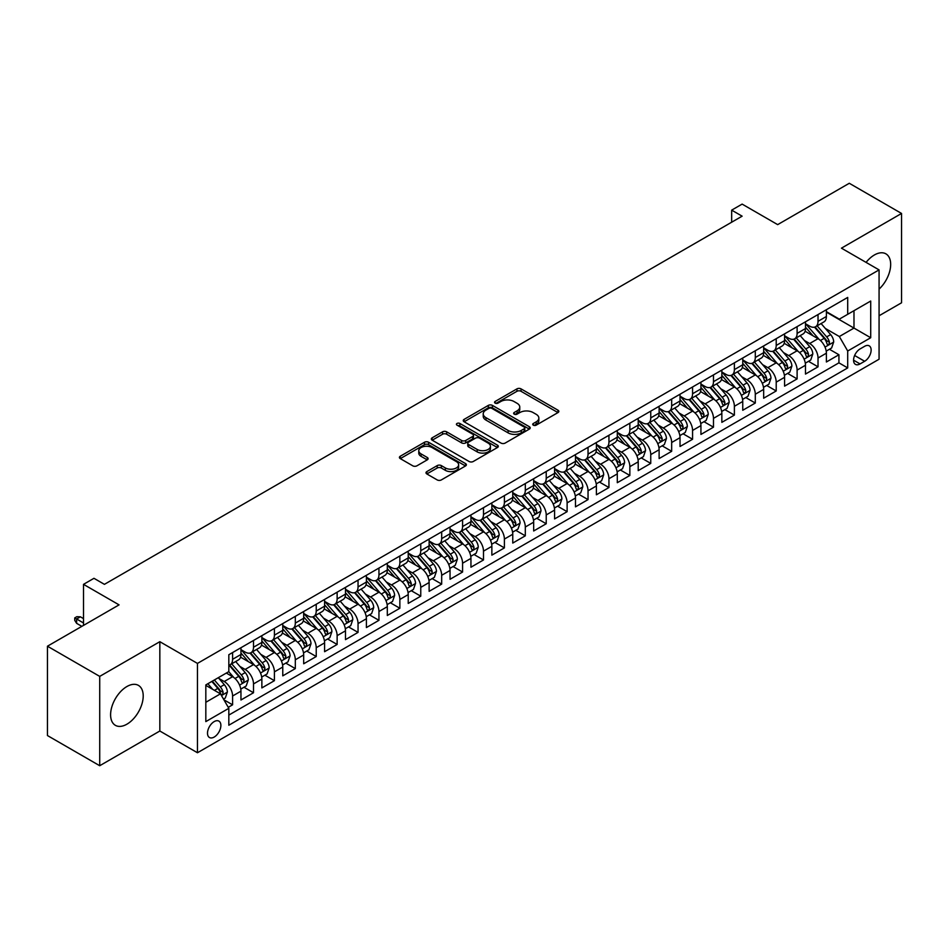 <?xml version="1.0" encoding="UTF-8"?>
<svg xmlns="http://www.w3.org/2000/svg" width="949" height="949" viewBox="0 0 949 949"><rect width="100%" height="100%" fill="white"/><g stroke="black" fill="none" stroke-linecap="round" stroke-linejoin="round"><path stroke-width="1.42" d="M533.314 425.164A2.028 1.174 0 0 0 536.185 425.164L557.988 412.578A2.906 1.673 0 0 0 558.842 411.392A2.906 1.673 0 0 0 557.988 410.205L521.048 388.876A2.906 1.673 0 0 0 516.944 388.876L495.141 401.463A2.028 1.174 0 0 0 494.548 402.293A2.028 1.174 0 0 0 495.141 403.123A2.028 1.174 0 0 0 498.011 403.123L500.835 401.498A9.288 5.362 0 0 1 513.967 401.498L517.051 403.278A9.288 5.362 0 0 1 519.767 407.062A9.288 5.362 0 0 1 517.051 410.858L514.228 412.483A2.028 1.174 0 0 0 513.634 413.313A2.028 1.174 0 0 0 514.228 414.144A2.028 1.174 0 0 0 517.098 414.144L519.922 412.518A9.288 5.362 0 0 1 533.053 412.518L536.138 414.286A9.288 5.362 0 0 1 538.854 418.082A9.288 5.362 0 0 1 536.138 421.878L533.314 423.503A2.028 1.174 0 0 0 532.721 424.333A2.028 1.174 0 0 0 533.314 425.164L533.314 423.503M126.905 724.194A23.061 13.322 120 0 0 141.97 703.873A23.061 13.322 120 0 0 138.435 685.392A23.061 13.322 120 0 0 126.905 686.53A23.061 13.322 120 0 0 111.84 706.851A23.061 13.322 120 0 0 115.375 725.333A23.061 13.322 120 0 0 126.905 724.194M879.071 289.125A23.061 13.322 120 0 0 885.903 253.846A23.061 13.322 120 0 0 874.373 254.984A23.061 13.322 120 0 0 866.081 262.387M214.189 737.053A9.466 5.469 120 0 0 220.37 728.713A9.466 5.469 120 0 0 218.922 721.133A9.466 5.469 120 0 0 214.189 721.596A9.466 5.469 120 0 0 208.009 729.935A9.466 5.469 120 0 0 209.456 737.515A9.466 5.469 120 0 0 214.189 737.053M426.848 471.582A2.906 1.673 0 0 0 425.994 472.768A2.906 1.673 0 0 0 426.848 473.954L437.216 479.933A2.906 1.673 0 0 0 441.321 479.933L465.532 465.947A2.906 1.673 0 0 0 466.386 464.773A2.906 1.673 0 0 0 465.532 463.587L428.592 442.258A2.906 1.673 0 0 0 424.488 442.258L400.276 456.232A2.906 1.673 0 0 0 399.422 457.418A2.906 1.673 0 0 0 400.276 458.604L412.791 465.829A2.906 1.673 0 0 0 416.896 465.829L427.264 459.85A2.906 1.673 0 0 0 428.106 458.664A2.906 1.673 0 0 0 427.264 457.477L421.048 453.895A7.758 4.484 0 0 1 418.782 450.728A7.758 4.484 0 0 1 423.574 446.588A7.758 4.484 0 0 1 432.032 447.56L456.35 461.594A7.758 4.484 0 0 1 458.628 464.773A7.758 4.484 0 0 1 453.836 468.913A7.758 4.484 0 0 1 445.366 467.94L441.321 465.591A2.906 1.673 0 0 0 437.216 465.591L426.848 471.582L426.848 473.954L437.216 468.011L437.216 465.591M879.071 315.768L901.55 302.79L901.55 213.454L849.284 183.276L777.67 224.628L742.13 204.106L731.667 210.144L742.13 216.17L104.426 584.347L93.975 578.309L83.512 584.347L83.512 625.391M99.716 676.388L99.716 765.724L159.835 731.015L159.835 641.69L99.716 676.388L47.45 646.21L119.064 604.869L83.512 584.347M159.835 641.69L197.463 663.41L879.071 269.896L879.071 359.22L197.463 752.747L197.463 663.41M901.55 213.454L841.443 248.163L879.071 269.896M501.036 443.088A2.906 1.673 0 0 0 505.141 443.088L529.364 429.102A2.906 1.673 0 0 0 530.206 427.916A2.906 1.673 0 0 0 529.364 426.73L492.424 405.401A2.906 1.673 0 0 0 488.32 405.401L464.097 419.387A2.906 1.673 0 0 0 463.242 420.573A2.906 1.673 0 0 0 464.097 421.759L501.036 443.088M457.833 425.603A2.028 1.174 0 0 1 459.885 425.887L459.885 423.479L497.442 445.152A2.906 1.673 0 0 1 498.296 446.338A2.906 1.673 0 0 1 497.442 447.525L473.231 461.511A2.906 1.673 0 0 1 469.126 461.511L432.186 440.182L432.186 437.809A2.906 1.673 0 0 0 431.332 438.996A2.906 1.673 0 0 0 432.186 440.182M432.186 437.809L442.554 431.831A2.906 1.673 0 0 1 446.659 431.831L461.629 440.478A2.906 1.673 0 0 0 465.734 440.478L472.614 436.504A2.906 1.673 0 0 0 473.468 435.318A2.906 1.673 0 0 0 472.614 434.144L457.015 425.128A2.028 1.174 0 0 1 456.422 424.31A2.028 1.174 0 0 1 457.679 423.218A2.028 1.174 0 0 1 459.885 423.479M99.716 765.724L47.45 735.546L47.45 646.21M228.258 707.325L232.588 704.822L223.917 699.804M218.982 678.488L224.225 681.524A11.827 6.833 60 0 1 232.588 696.008L240.951 691.18L240.951 699.994L253.502 692.746L243.988 687.254M239.883 666.423L245.139 669.448A11.827 6.833 60 0 1 253.502 683.932L261.865 679.104L261.865 687.918L274.403 680.682L264.89 675.19M260.797 654.347L266.04 657.384A11.827 6.833 60 0 1 274.403 671.868L282.766 667.04L282.766 675.854L295.317 668.606L285.803 663.114M281.699 642.283L286.954 645.308A11.827 6.833 60 0 1 295.317 659.792L303.68 654.964L303.68 663.778L316.231 656.53L306.717 651.038M302.612 630.207L307.867 633.232A11.827 6.833 60 0 1 316.231 647.728L324.594 642.888L324.594 651.702L337.132 644.466L327.619 638.974M323.526 618.131L328.769 621.168A11.827 6.833 60 0 1 337.132 635.652L345.495 630.824L345.495 639.638L358.046 632.39L348.532 626.898M344.428 606.067L349.683 609.092A11.827 6.833 60 0 1 358.046 623.576L366.409 618.748L366.409 627.562L378.948 620.326L369.434 614.833M365.341 593.991L370.584 597.028A11.827 6.833 60 0 1 378.948 611.512L387.311 606.684L387.311 615.498L399.861 608.25L390.347 602.757M386.243 581.927L391.498 584.952A11.827 6.833 60 0 1 399.861 599.436L408.224 594.608L408.224 603.422L420.763 596.174L411.249 590.681M407.157 569.851L412.4 572.876A11.827 6.833 60 0 1 420.763 587.372L429.126 582.544L429.126 591.346L441.676 584.11L432.163 578.617M428.058 557.775L433.313 560.812A11.827 6.833 60 0 1 441.676 575.296L450.04 570.468L450.04 579.281L462.578 572.033L453.064 566.541M448.972 545.711L454.215 548.736A11.827 6.833 60 0 1 462.578 563.22L470.941 558.392L470.941 567.205L483.492 559.969L473.978 554.477M469.874 533.635L475.129 536.671A11.827 6.833 60 0 1 483.492 551.155L491.855 546.327L491.855 555.141L504.394 547.893L494.88 542.401M490.787 521.57L496.03 524.595A11.827 6.833 60 0 1 504.394 539.079L512.757 534.251L512.757 543.065L525.307 535.817L515.793 530.325M511.689 509.494L516.944 512.519A11.827 6.833 60 0 1 525.307 527.015L533.67 522.187L533.67 530.989L546.221 523.753L536.707 518.261M532.603 497.418L537.858 500.455A11.827 6.833 60 0 1 546.221 514.939L554.584 510.111L554.584 518.925L567.122 511.677L557.609 506.185M553.516 485.354L558.759 488.379A11.827 6.833 60 0 1 567.122 502.863L575.485 498.035L575.485 506.849L588.036 499.613L578.522 494.121M574.418 473.278L579.673 476.315A11.827 6.833 60 0 1 588.036 490.799L596.399 485.971L596.399 494.785L608.938 487.537L599.424 482.045M595.331 461.214L600.575 464.239A11.827 6.833 60 0 1 608.938 478.723L617.301 473.895L617.301 482.709L629.851 475.461L620.338 469.969M616.233 449.138L621.488 452.163A11.827 6.833 60 0 1 629.851 466.659L638.214 461.831L638.214 470.633L650.753 463.397L641.239 457.904M637.147 437.062L642.39 440.099A11.827 6.833 60 0 1 650.753 454.583L659.116 449.755L659.116 458.569L671.667 451.321L662.153 445.828M658.048 424.998L663.304 428.023A11.827 6.833 60 0 1 671.667 442.507L680.03 437.679L680.03 446.493L692.568 439.257L683.055 433.764M678.962 412.922L684.205 415.959A11.827 6.833 60 0 1 692.568 430.443L700.931 425.615L700.931 434.428L713.482 427.18L703.968 421.688M699.864 400.858L705.119 403.883A11.827 6.833 60 0 1 713.482 418.367L721.845 413.539L721.845 422.352L734.384 415.104L724.87 409.612M720.777 388.782L726.021 391.807A11.827 6.833 60 0 1 734.384 406.302L742.747 401.474L742.747 410.276L755.297 403.04L745.784 397.548M741.679 376.706L746.934 379.742A11.827 6.833 60 0 1 755.297 394.226L763.66 389.398L763.66 398.212L776.211 390.964L766.697 385.472M762.593 364.641L767.848 367.666A11.827 6.833 60 0 1 776.211 382.15L784.574 377.322L784.574 386.136L797.113 378.9L787.599 373.408M783.506 352.565L788.749 355.602A11.827 6.833 60 0 1 797.113 370.086L805.476 365.258L805.476 374.072L818.026 366.824L818.026 358.01A11.827 6.833 -120 0 0 809.663 343.526L804.408 340.501M808.512 361.332L818.026 366.824M240.951 691.18A11.827 6.833 -120 0 0 232.588 676.696L226.325 673.066M261.865 679.104A11.827 6.833 -120 0 0 253.502 664.62L240.572 657.159M282.766 667.04A11.827 6.833 -120 0 0 274.403 652.556L261.473 645.083M303.68 654.964A11.827 6.833 -120 0 0 295.317 640.48L282.387 633.019M324.594 642.888A11.827 6.833 -120 0 0 316.231 628.404L303.3 620.943M345.495 630.824A11.827 6.833 -120 0 0 337.132 616.34L324.202 608.867M366.409 618.748A11.827 6.833 -120 0 0 358.046 604.264L345.116 596.802M387.311 606.684A11.827 6.833 -120 0 0 378.948 592.2L366.017 584.726M408.224 594.608A11.827 6.833 -120 0 0 399.861 580.124L386.931 572.662M429.126 582.544A11.827 6.833 -120 0 0 420.763 568.048L407.833 560.586M450.04 570.468A11.827 6.833 -120 0 0 441.676 555.984L428.746 548.51M470.941 558.392A11.827 6.833 -120 0 0 462.578 543.907L449.648 536.446M491.855 546.327A11.827 6.833 -120 0 0 483.492 531.843L470.562 524.37M512.757 534.251A11.827 6.833 -120 0 0 504.394 519.767L491.463 512.306M533.67 522.187A11.827 6.833 -120 0 0 525.307 507.691L512.377 500.23M554.584 510.111A11.827 6.833 -120 0 0 546.221 495.627L533.291 488.154M575.485 498.035A11.827 6.833 -120 0 0 567.122 483.551L554.192 476.09M596.399 485.971A11.827 6.833 -120 0 0 588.036 471.487L575.106 464.014M617.301 473.895A11.827 6.833 -120 0 0 608.938 459.411L596.008 451.949M638.214 461.831A11.827 6.833 -120 0 0 629.851 447.335L616.921 439.873M659.116 449.755A11.827 6.833 -120 0 0 650.753 435.271L637.823 427.809M680.03 437.679A11.827 6.833 -120 0 0 671.667 423.195L658.736 415.733M700.931 425.615A11.827 6.833 -120 0 0 692.568 411.131L679.638 403.657M721.845 413.539A11.827 6.833 -120 0 0 713.482 399.054L700.552 391.593M742.747 401.474A11.827 6.833 -120 0 0 734.384 386.978L721.454 379.517M763.66 389.398A11.827 6.833 -120 0 0 755.297 374.914L742.367 367.453M784.574 377.322A11.827 6.833 -120 0 0 776.211 362.838L763.281 355.377M805.476 365.258A11.827 6.833 -120 0 0 797.113 350.774L784.182 343.301M864.646 346.302L860.043 348.959A9.17 5.291 120 0 0 854.064 357.038A9.17 5.291 120 0 0 855.464 364.38A9.17 5.291 120 0 0 860.043 363.93L864.646 361.272A9.17 5.291 120 0 0 870.636 353.194A9.17 5.291 120 0 0 869.225 345.851A9.17 5.291 120 0 0 864.646 346.302M205.826 702.284L220.465 693.838L228.828 708.322L228.828 725.226L847.706 367.915L847.706 351.011L839.343 336.527L825.322 328.425M228.828 708.322L205.826 721.596L205.826 684.905L228.828 671.619L228.828 654.727L847.706 297.417L847.706 314.309L870.707 301.035L870.707 337.737L847.706 351.011M240.951 649.65L245.139 652.07A11.827 6.833 60 0 0 251.046 652.651L259.409 647.823A11.827 6.833 -120 0 0 261.865 642.414L261.865 635.652M261.865 637.586L266.04 639.994A11.827 6.833 60 0 0 271.96 640.587L280.323 635.759A11.827 6.833 -120 0 0 282.766 630.338L282.766 623.576M282.766 625.51L286.954 627.93A11.827 6.833 60 0 0 292.861 628.511L301.236 623.683A11.827 6.833 -120 0 0 303.68 618.274L303.68 611.512M303.68 613.445L307.867 615.854A11.827 6.833 60 0 0 313.775 616.435L322.138 611.607A11.827 6.833 -120 0 0 324.594 606.197L324.594 599.436M324.594 601.369L328.769 603.778A11.827 6.833 60 0 0 334.689 604.371L343.052 599.543A11.827 6.833 -120 0 0 345.495 594.121L345.495 587.36M345.495 589.293L349.683 591.713A11.827 6.833 60 0 0 355.59 592.295L363.953 587.467A11.827 6.833 -120 0 0 366.409 582.057L366.409 575.296M366.409 577.229L370.584 579.637A11.827 6.833 60 0 0 376.504 580.23L384.867 575.402A11.827 6.833 -120 0 0 387.311 569.981L387.311 563.22M387.311 565.153L391.498 567.573A11.827 6.833 60 0 0 397.406 568.154L405.769 563.326A11.827 6.833 -120 0 0 408.224 557.917L408.224 551.155M408.224 553.089L412.4 555.497A11.827 6.833 60 0 0 418.319 556.078L426.682 551.25A11.827 6.833 -120 0 0 429.126 545.841L429.126 539.079M429.126 541.013L433.313 543.421A11.827 6.833 60 0 0 439.221 544.014L447.584 539.186A11.827 6.833 -120 0 0 450.04 533.765L450.04 527.015M450.04 528.937L454.215 531.357A11.827 6.833 60 0 0 460.135 531.938L468.498 527.11A11.827 6.833 -120 0 0 470.941 521.701L470.941 514.939M470.941 516.873L475.129 519.281A11.827 6.833 60 0 0 481.036 519.874L489.399 515.046A11.827 6.833 -120 0 0 491.855 509.625L491.855 502.863M491.855 504.797L496.03 507.217A11.827 6.833 60 0 0 501.95 507.798L510.313 502.97A11.827 6.833 -120 0 0 512.757 497.561L512.757 490.799M512.757 492.733L516.944 495.141A11.827 6.833 60 0 0 522.852 495.722L531.226 490.894A11.827 6.833 -120 0 0 533.67 485.485L533.67 478.723M533.67 480.657L537.858 483.065A11.827 6.833 60 0 0 543.765 483.658L552.128 478.83A11.827 6.833 -120 0 0 554.584 473.409L554.584 466.659M554.584 468.581L558.759 471.001A11.827 6.833 60 0 0 564.679 471.582L573.042 466.754A11.827 6.833 -120 0 0 575.485 461.344L575.485 454.583M575.485 456.516L579.673 458.925A11.827 6.833 60 0 0 585.58 459.518L593.944 454.69A11.827 6.833 -120 0 0 596.399 449.268L596.399 442.507M596.399 444.44L600.575 446.86A11.827 6.833 60 0 0 606.494 447.442L614.857 442.614A11.827 6.833 -120 0 0 617.301 437.204L617.301 430.443M617.301 432.376L621.488 434.784A11.827 6.833 60 0 0 627.396 435.366L635.759 430.538A11.827 6.833 -120 0 0 638.214 425.128L638.214 418.367M638.214 420.3L642.39 422.72A11.827 6.833 60 0 0 648.309 423.301L656.672 418.473A11.827 6.833 -120 0 0 659.116 413.052L659.116 406.302M659.116 408.224L663.304 410.644A11.827 6.833 60 0 0 669.211 411.225L677.574 406.397A11.827 6.833 -120 0 0 680.03 400.988L680.03 394.226M680.03 396.16L684.205 398.568A11.827 6.833 60 0 0 690.125 399.161L698.488 394.333A11.827 6.833 -120 0 0 700.931 388.912L700.931 382.15M700.931 384.084L705.119 386.504A11.827 6.833 60 0 0 711.026 387.085L719.389 382.257A11.827 6.833 -120 0 0 721.845 376.848L721.845 370.086M721.845 372.02L726.021 374.428A11.827 6.833 60 0 0 731.94 375.009L740.303 370.181A11.827 6.833 -120 0 0 742.747 364.772L742.747 358.01M742.747 359.944L746.934 362.364A11.827 6.833 60 0 0 752.842 362.945L761.217 358.117A11.827 6.833 -120 0 0 763.66 352.696L763.66 345.946M763.66 347.868L767.848 350.288A11.827 6.833 60 0 0 773.755 350.869L782.118 346.041A11.827 6.833 -120 0 0 784.574 340.632L784.574 333.87M784.574 335.804L788.749 338.212A11.827 6.833 60 0 0 794.669 338.805L803.032 333.977A11.827 6.833 -120 0 0 805.476 328.556L805.476 321.794M228.828 715.083L838.928 362.838L838.928 354.748L826.389 361.996L826.389 353.182A11.827 6.833 -120 0 0 818.026 338.698L805.096 331.237M805.476 323.728L809.663 326.148A11.827 6.833 -120 0 0 815.571 326.729A11.827 6.833 -120 0 0 818.026 321.32L818.026 314.558M815.571 326.729L823.934 321.901A11.827 6.833 -120 0 0 826.389 316.492L826.389 309.73M232.588 652.556L232.588 659.306A11.827 6.833 60 0 1 230.144 664.727A11.827 6.833 60 0 1 228.828 665.202M230.144 664.727L238.507 659.899A11.827 6.833 -120 0 0 240.951 654.478L240.951 647.716M253.502 640.48L253.502 647.242A11.827 6.833 60 0 1 251.046 652.651M274.403 628.404L274.403 635.166A11.827 6.833 60 0 1 271.96 640.587M295.317 616.34L295.317 623.102A11.827 6.833 60 0 1 292.861 628.511M316.231 604.264L316.231 611.026A11.827 6.833 60 0 1 313.775 616.435M337.132 592.2L337.132 598.949A11.827 6.833 60 0 1 334.689 604.371M358.046 580.124L358.046 586.885A11.827 6.833 60 0 1 355.59 592.295M378.948 568.048L378.948 574.809A11.827 6.833 60 0 1 376.504 580.23M399.861 555.984L399.861 562.745A11.827 6.833 60 0 1 397.406 568.154M420.763 543.907L420.763 550.669A11.827 6.833 60 0 1 418.319 556.078M441.676 531.843L441.676 538.593A11.827 6.833 60 0 1 439.221 544.014M462.578 519.767L462.578 526.529A11.827 6.833 60 0 1 460.135 531.938M483.492 507.691L483.492 514.453A11.827 6.833 60 0 1 481.036 519.874M504.394 495.627L504.394 502.389A11.827 6.833 60 0 1 501.95 507.798M525.307 483.551L525.307 490.313A11.827 6.833 60 0 1 522.852 495.722M546.221 471.487L546.221 478.237A11.827 6.833 60 0 1 543.765 483.658M567.122 459.411L567.122 466.173A11.827 6.833 60 0 1 564.679 471.582M588.036 447.335L588.036 454.097A11.827 6.833 60 0 1 585.58 459.518M608.938 435.271L608.938 442.032A11.827 6.833 60 0 1 606.494 447.442M629.851 423.195L629.851 429.956A11.827 6.833 60 0 1 627.396 435.366M650.753 411.131L650.753 417.88A11.827 6.833 60 0 1 648.309 423.301M671.667 399.054L671.667 405.816A11.827 6.833 60 0 1 669.211 411.225M692.568 386.978L692.568 393.74A11.827 6.833 60 0 1 690.125 399.161M713.482 374.914L713.482 381.676A11.827 6.833 60 0 1 711.026 387.085M734.384 362.838L734.384 369.6A11.827 6.833 60 0 1 731.94 375.009M755.297 350.774L755.297 357.524A11.827 6.833 60 0 1 752.842 362.945M776.211 338.698L776.211 345.46A11.827 6.833 60 0 1 773.755 350.869M797.113 326.622L797.113 333.384A11.827 6.833 60 0 1 794.669 338.805M797.113 370.086L797.113 378.9M776.211 382.15L776.211 390.964M755.297 394.226L755.297 403.04M734.384 406.302L734.384 415.104M713.482 418.367L713.482 427.18M692.568 430.443L692.568 439.257M671.667 442.507L671.667 451.321M650.753 454.583L650.753 463.397M629.851 466.659L629.851 475.461M608.938 478.723L608.938 487.537M588.036 490.799L588.036 499.613M567.122 502.863L567.122 511.677M546.221 514.939L546.221 523.753M525.307 527.015L525.307 535.817M504.394 539.079L504.394 547.893M483.492 551.155L483.492 559.969M462.578 563.22L462.578 572.033M441.676 575.296L441.676 584.11M420.763 587.372L420.763 596.174M399.861 599.436L399.861 608.25M378.948 611.512L378.948 620.326M358.046 623.576L358.046 632.39M337.132 635.652L337.132 644.466M316.231 647.728L316.231 656.53M295.317 659.792L295.317 668.606M274.403 671.868L274.403 680.682M253.502 683.932L253.502 692.746M232.588 696.008L232.588 704.822M220.465 693.838L205.826 685.38M839.343 336.527L853.981 328.081L853.981 310.691L870.707 301.035M826.389 312.138L870.707 337.737M826.389 311.663L839.343 319.149L847.706 314.309M159.835 731.015L197.463 752.747M731.667 210.144L731.667 222.208M829.414 349.256L838.928 354.748M838.928 362.838L847.706 367.915M534.121 425.449L536.138 424.286A9.288 5.362 0 0 0 538.854 420.502L538.854 418.082M519.767 407.062L519.767 409.482A9.288 5.362 0 0 1 517.051 413.266L515.034 414.428M557.953 412.601L521.048 391.296A2.906 1.673 0 0 0 516.944 391.296L495.947 403.408M529.317 429.126L492.424 407.821A2.906 1.673 0 0 0 488.32 407.821L464.132 421.783L464.097 419.387M524.228 428.746A2.028 1.174 0 0 0 524.821 427.916A2.028 1.174 0 0 0 524.228 427.086L491.807 408.367A2.028 1.174 0 0 0 488.925 408.367L485.959 410.087A9.288 5.362 0 0 0 483.231 413.883A9.288 5.362 0 0 0 485.959 417.667L508.118 430.466A9.288 5.362 0 0 0 521.25 430.466L524.228 428.746L524.228 431.166A2.028 1.174 0 0 0 524.821 430.336L524.821 427.916M483.231 413.883L483.231 416.291A9.288 5.362 0 0 0 485.959 420.087L485.959 417.667M524.228 431.166L521.25 432.874A9.288 5.362 0 0 1 508.118 432.874L485.959 420.087M432.222 440.206L442.554 434.239L442.554 431.831M473.468 435.318L473.468 437.738A2.906 1.673 0 0 1 472.614 438.924L465.734 442.886A2.906 1.673 0 0 1 461.629 442.886L446.659 434.239A2.906 1.673 0 0 0 442.554 434.239M459.885 425.887L497.406 447.548M477.181 449.458A7.758 4.484 0 0 0 485.639 450.419A7.758 4.484 0 0 0 490.431 446.279A7.758 4.484 0 0 0 488.166 443.112L479.589 438.165A2.906 1.673 0 0 0 475.485 438.165L468.616 442.139A2.906 1.673 0 0 0 467.762 443.325A2.906 1.673 0 0 0 468.616 444.512L477.181 449.458L477.181 451.866A7.758 4.484 0 0 0 485.639 452.839A7.758 4.484 0 0 0 490.431 448.699L490.431 446.279M467.762 443.325L467.762 445.733A2.906 1.673 0 0 0 468.616 446.92L468.616 444.512M477.181 451.866L468.616 446.92M458.628 464.773L458.628 467.181A7.758 4.484 0 0 1 453.836 471.321A7.758 4.484 0 0 1 445.366 470.348L441.321 468.011A2.906 1.673 0 0 0 437.216 468.011M418.782 450.728L418.782 453.136A7.758 4.484 0 0 0 421.048 456.315L421.048 453.895M427.216 459.874L421.048 456.315M465.496 465.971L428.592 444.666A2.906 1.673 0 0 0 424.488 444.666L400.312 458.628L400.276 456.232M826.211 351.118L831.609 347.998L833.697 341.96A7.841 4.52 -120 0 0 830.648 334.606L821.099 323.538M819.189 339.457L807.86 326.349A22.622 13.061 -120 0 0 805.476 323.858M812.973 335.78L806.638 328.449A18.778 10.842 -120 0 0 805.476 327.18M814.503 327.156L824.171 338.342A7.841 4.52 60 0 1 826.959 343.74C828.145 345.317 828.975 344.831 829.473 342.292A7.841 4.52 -120 0 0 826.674 336.895L817.125 325.839M815.072 326.978L825.452 338.995A3.998 2.301 60 0 1 826.46 340.561L829.473 342.292M826.959 343.74L827.528 344.665M805.298 363.182L810.707 360.062L812.795 354.024A7.841 4.52 -120 0 0 809.746 346.67L800.185 335.614M798.275 351.533L786.946 338.413A22.622 13.061 -120 0 0 784.574 335.934M792.059 347.856L785.725 340.513A18.778 10.842 -120 0 0 784.574 339.256M793.601 339.232L803.257 350.418A7.841 4.52 60 0 1 806.057 355.816C807.231 357.382 808.074 356.907 808.56 354.368A7.841 4.52 -120 0 0 805.772 348.959L796.223 337.903M794.171 339.042L804.55 351.059A3.998 2.301 60 0 1 805.559 352.625L808.56 354.368M806.057 355.816L806.626 356.741M784.396 375.258L789.793 372.138L791.881 366.1A7.841 4.52 -120 0 0 788.833 358.746L779.283 347.678M777.361 363.609L766.033 350.489A22.622 13.061 -120 0 0 763.66 347.998M771.157 359.92L764.823 352.589A18.778 10.842 -120 0 0 763.66 351.332M772.688 351.296L782.356 362.482A7.841 4.52 60 0 1 785.143 367.88C786.33 369.458 787.16 368.971 787.658 366.433A7.841 4.52 -120 0 0 784.859 361.035L775.309 349.979M773.257 351.118L783.637 363.135A3.998 2.301 60 0 1 784.645 364.701L787.658 366.433M785.143 367.88L785.713 368.817M763.482 387.322L768.892 384.203L770.979 378.177A7.841 4.52 -120 0 0 767.931 370.81L758.37 359.754M756.46 375.674L745.131 362.565A22.622 13.061 -120 0 0 742.747 360.074M750.244 371.996L743.909 364.665A18.778 10.842 -120 0 0 742.747 363.396M751.786 363.372L761.442 374.558A7.841 4.52 60 0 1 764.242 379.956C765.416 381.534 766.246 381.047 766.745 378.509A7.841 4.52 -120 0 0 763.957 373.111L754.396 362.043M752.355 363.182L762.735 375.211A3.998 2.301 60 0 1 763.743 376.765L766.745 378.509M764.242 379.956L764.811 380.881M742.581 399.399L747.978 396.279L750.066 390.241A7.841 4.52 -120 0 0 747.017 382.886L737.468 371.83M735.546 387.75L724.217 374.63A22.622 13.061 -120 0 0 721.845 372.15M729.342 384.072L722.996 376.729A18.778 10.842 -120 0 0 721.845 375.472M730.872 375.436L740.54 386.623A7.841 4.52 60 0 1 743.328 392.02C744.502 393.598 745.345 393.123 745.843 390.573A7.841 4.52 -120 0 0 743.043 385.175L733.494 374.12M731.442 375.258L741.821 387.275A3.998 2.301 60 0 1 742.83 388.841L745.843 390.573M743.328 392.02L743.897 392.957M721.667 411.475L727.076 408.355L729.164 402.317A7.841 4.52 -120 0 0 726.115 394.962L716.554 383.894M714.644 399.814L703.316 386.706A22.622 13.061 -120 0 0 700.931 384.215M708.429 396.136L702.094 388.805A18.778 10.842 -120 0 0 700.931 387.536M709.971 387.512L719.627 398.699A7.841 4.52 60 0 1 722.426 404.096C723.601 405.674 724.431 405.187 724.929 402.649A7.841 4.52 -120 0 0 722.142 397.251L712.58 386.196M710.528 387.334L720.92 399.351A3.998 2.301 60 0 1 721.928 400.905L724.929 402.649M722.426 404.096L722.996 405.021M700.765 423.539L706.163 420.419L708.251 414.381A7.841 4.52 -120 0 0 705.202 407.026L695.653 395.97M693.731 411.89L682.402 398.77A22.622 13.061 -120 0 0 680.03 396.291M687.527 408.212L681.18 400.869A18.778 10.842 -120 0 0 680.03 399.612M689.057 399.588L698.725 410.775A7.841 4.52 60 0 1 701.513 416.172C702.687 417.738 703.529 417.263 704.028 414.725A7.841 4.52 -120 0 0 701.228 409.316L691.679 398.26M689.626 399.399L700.006 411.415A3.998 2.301 60 0 1 701.014 412.981L704.028 414.725M701.513 416.172L702.082 417.097M679.852 435.615L685.249 432.495L687.349 426.457A7.841 4.52 -120 0 0 684.288 419.102L674.739 408.034M672.829 423.966L661.5 410.846A22.622 13.061 -120 0 0 659.116 408.355M666.613 420.277L660.279 412.945A18.778 10.842 -120 0 0 659.116 411.688M668.143 411.652L677.811 422.839A7.841 4.52 60 0 1 680.611 428.236C681.785 429.814 682.616 429.328 683.114 426.789A7.841 4.52 -120 0 0 680.326 421.392L670.765 410.336M668.713 411.475L679.104 423.491A3.998 2.301 60 0 1 680.101 425.057L683.114 426.789M680.611 428.236L681.18 429.173M658.938 447.679L664.347 444.559L666.435 438.533A7.841 4.52 -120 0 0 663.387 431.166L653.837 420.11M651.916 436.03L640.587 422.922A22.622 13.061 -120 0 0 638.214 420.431M645.7 432.353L639.365 425.01A18.778 10.842 -120 0 0 638.214 423.752M647.242 423.728L656.898 434.915A7.841 4.52 60 0 1 659.697 440.312C660.872 441.89 661.714 441.404 662.2 438.865A7.841 4.52 -120 0 0 659.413 433.468L649.863 422.4M647.811 423.539L658.191 435.567A3.998 2.301 60 0 1 659.199 437.121L662.2 438.865M659.697 440.312L660.267 441.238M638.036 459.755L643.434 456.635L645.534 450.597A7.841 4.52 -120 0 0 642.473 443.242L632.924 432.186M631.014 448.106L619.685 434.986A22.622 13.061 -120 0 0 617.301 432.495M624.798 444.429L618.463 437.086A18.778 10.842 -120 0 0 617.301 435.828M626.328 435.793L635.996 446.979A7.841 4.52 60 0 1 638.784 452.376C639.97 453.954 640.8 453.48 641.299 450.929A7.841 4.52 -120 0 0 638.499 445.532L628.95 434.476M626.898 435.615L637.289 447.631A3.998 2.301 60 0 1 638.286 449.197L641.299 450.929M638.784 452.376L639.353 453.314M617.123 471.831L622.532 468.711L624.62 462.673A7.841 4.52 -120 0 0 621.571 455.318L612.01 444.251M610.1 460.17L598.772 447.062A22.622 13.061 -120 0 0 596.399 444.571M603.884 456.493L597.55 449.162A18.778 10.842 -120 0 0 596.399 447.892M605.426 447.869L615.082 459.055A7.841 4.52 60 0 1 617.882 464.452C619.056 466.03 619.899 465.544 620.385 463.005A7.841 4.52 -120 0 0 617.597 457.608L608.048 446.54M605.996 447.691L616.375 459.707A3.998 2.301 60 0 1 617.384 461.261L620.385 463.005M617.882 464.452L618.451 465.378M596.221 483.895L601.619 480.775L603.706 474.737A7.841 4.52 -120 0 0 600.658 467.382L591.108 456.327M589.199 472.246L577.87 459.126A22.622 13.061 -120 0 0 575.485 456.647M582.983 468.569L576.648 461.226A18.778 10.842 -120 0 0 575.485 459.968M584.513 459.945L594.181 471.131A7.841 4.52 60 0 1 596.968 476.528C598.155 478.094 598.985 477.62 599.483 475.069A7.841 4.52 -120 0 0 596.684 469.672L587.134 458.616M585.082 459.755L595.462 471.772A3.998 2.301 60 0 1 596.47 473.337L599.483 475.069M596.968 476.528L597.538 477.454M575.308 495.971L580.717 492.851L582.805 486.813A7.841 4.52 -120 0 0 579.756 479.459L570.195 468.391M568.285 484.322L556.956 471.202A22.622 13.061 -120 0 0 554.584 468.711M562.069 480.633L555.734 473.302A18.778 10.842 -120 0 0 554.584 472.044M563.611 472.009L573.267 483.195A7.841 4.52 60 0 1 576.067 488.593C577.241 490.17 578.083 489.684 578.57 487.145A7.841 4.52 -120 0 0 575.782 481.748L566.221 470.692M564.181 471.831L574.56 483.848A3.998 2.301 60 0 1 575.568 485.413L578.57 487.145M576.067 488.593L576.636 489.53M554.406 508.035L559.803 504.915L561.891 498.889A7.841 4.52 -120 0 0 558.842 491.523L549.293 480.467M547.371 496.386L536.043 483.278A22.622 13.061 -120 0 0 533.67 480.787M541.167 492.709L534.833 485.366A18.778 10.842 -120 0 0 533.67 484.109M542.698 484.085L552.365 495.271A7.841 4.52 60 0 1 555.153 500.669C556.339 502.246 557.17 501.76 557.668 499.221A7.841 4.52 -120 0 0 554.868 493.824L545.319 482.756M543.267 483.895L553.647 495.924A3.998 2.301 60 0 1 554.655 497.478L557.668 499.221M555.153 500.669L555.723 501.594M533.492 520.111L538.902 516.991L540.989 510.953A7.841 4.52 -120 0 0 537.941 503.599L528.379 492.543M526.47 508.462L515.141 495.342A22.622 13.061 -120 0 0 512.757 492.851M520.254 504.785L513.919 497.442A18.778 10.842 -120 0 0 512.757 496.185M521.796 496.149L531.452 507.335A7.841 4.52 60 0 1 534.251 512.733C535.426 514.311 536.256 513.836 536.754 511.286A7.841 4.52 -120 0 0 533.967 505.888L524.406 494.832M522.365 495.971L532.745 507.988A3.998 2.301 60 0 1 533.753 509.554L536.754 511.286M534.251 512.733L534.821 513.67M512.59 532.187L517.988 529.067L520.076 523.029A7.841 4.52 -120 0 0 517.027 515.675L507.478 504.607M505.556 520.527L494.227 507.418A22.622 13.061 -120 0 0 491.855 504.927M499.352 516.849L493.006 509.518A18.778 10.842 -120 0 0 491.855 508.249M500.882 508.225L510.55 519.411A7.841 4.52 60 0 1 513.338 524.809C514.512 526.387 515.354 525.9 515.853 523.362A7.841 4.52 -120 0 0 513.053 517.964L503.504 506.896M501.452 508.035L511.831 520.064A3.998 2.301 60 0 1 512.84 521.618L515.853 523.362M513.338 524.809L513.907 525.734M491.677 544.252L497.086 541.132L499.174 535.094A7.841 4.52 -120 0 0 496.125 527.739L486.564 516.683M484.654 532.603L473.326 519.483A22.622 13.061 -120 0 0 470.941 517.003M478.438 528.925L472.104 521.582A18.778 10.842 -120 0 0 470.941 520.325M479.98 520.289L489.637 531.487A7.841 4.52 60 0 1 492.436 536.885C493.61 538.451 494.441 537.976 494.939 535.426A7.841 4.52 -120 0 0 492.151 530.028L482.59 518.973M480.538 520.111L490.93 532.128A3.998 2.301 60 0 1 491.938 533.694L494.939 535.426M492.436 536.885L493.006 537.81M470.775 556.328L476.173 553.208L478.26 547.17A7.841 4.52 -120 0 0 475.212 539.815L465.662 528.747M463.741 544.679L452.412 531.559A22.622 13.061 -120 0 0 450.04 529.067M457.537 540.989L451.19 533.658A18.778 10.842 -120 0 0 450.04 532.401M459.067 532.365L468.735 543.552A7.841 4.52 60 0 1 471.523 548.949C472.697 550.527 473.539 550.04 474.037 547.502A7.841 4.52 -120 0 0 471.238 542.104L461.688 531.049M459.636 532.187L470.016 544.204A3.998 2.301 60 0 1 471.024 545.77L474.037 547.502M471.523 548.949L472.092 549.874M449.862 568.392L455.259 565.272L457.359 559.234A7.841 4.52 -120 0 0 454.298 551.879L444.749 540.823M442.839 556.743L431.51 543.623A22.622 13.061 -120 0 0 429.126 541.144M436.623 553.065L430.288 545.722A18.778 10.842 -120 0 0 429.126 544.465M438.153 544.441L447.821 555.628A7.841 4.52 60 0 1 450.621 561.025C451.795 562.603 452.626 562.116 453.124 559.578A7.841 4.52 -120 0 0 450.336 554.18L440.775 543.113M438.723 544.252L449.114 556.28A3.998 2.301 60 0 1 450.111 557.834L453.124 559.578M450.621 561.025L451.19 561.95M428.948 580.468L434.357 577.348L436.445 571.31A7.841 4.52 -120 0 0 433.396 563.955L423.847 552.899M421.925 568.819L410.597 555.699A22.622 13.061 -120 0 0 408.224 553.208M415.709 565.141L409.375 557.798A18.778 10.842 -120 0 0 408.224 556.541M417.252 556.505L426.908 567.692A7.841 4.52 60 0 1 429.707 573.089C430.882 574.667 431.724 574.192 432.21 571.642A7.841 4.52 -120 0 0 429.423 566.245L419.873 555.189M417.821 556.328L428.201 568.344A3.998 2.301 60 0 1 429.209 569.91L432.21 571.642M429.707 573.089L430.277 574.026M408.046 592.544L413.444 589.424L415.543 583.386A7.841 4.52 -120 0 0 412.483 576.019L402.934 564.963M401.024 580.883L389.695 567.775A22.622 13.061 -120 0 0 387.311 565.284M394.808 577.206L388.473 569.875A18.778 10.842 -120 0 0 387.311 568.605M396.338 568.581L406.006 579.768A7.841 4.52 60 0 1 408.794 585.165C409.98 586.743 410.81 586.257 411.308 583.718A7.841 4.52 -120 0 0 408.509 578.321L398.96 567.253M396.907 568.392L407.299 580.42A3.998 2.301 60 0 1 408.295 581.974L411.308 583.718M408.794 585.165L409.363 586.091M387.133 604.608L392.542 601.488L394.63 595.45A7.841 4.52 -120 0 0 391.581 588.095L382.02 577.039M380.11 592.959L368.781 579.839A22.622 13.061 -120 0 0 366.409 577.36M373.894 589.282L367.56 581.939A18.778 10.842 -120 0 0 366.409 580.681M375.436 580.646L385.092 591.844A7.841 4.52 60 0 1 387.892 597.241C389.066 598.807 389.909 598.333 390.395 595.782A7.841 4.52 -120 0 0 387.607 590.385L378.058 579.329M376.006 580.468L386.385 592.484A3.998 2.301 60 0 1 387.394 594.05L390.395 595.782M387.892 597.241L388.461 598.167M366.231 616.684L371.628 613.564L373.716 607.526A7.841 4.52 -120 0 0 370.668 600.171L361.118 589.104M359.208 605.035L347.88 591.915A22.622 13.061 -120 0 0 345.495 589.424M352.992 601.346L346.658 594.015A18.778 10.842 -120 0 0 345.495 592.757M354.523 592.722L364.191 603.908A7.841 4.52 60 0 1 366.978 609.305C368.165 610.883 368.995 610.397 369.493 607.858A7.841 4.52 -120 0 0 366.694 602.461L357.144 591.405M355.092 592.544L365.472 604.56A3.998 2.301 60 0 1 366.48 606.126L369.493 607.858M366.978 609.305L367.548 610.231M345.317 628.748L350.727 625.628L352.814 619.59A7.841 4.52 -120 0 0 349.766 612.235L340.205 601.18M338.295 617.099L326.966 603.979A22.622 13.061 -120 0 0 324.594 601.5M332.079 613.422L325.744 606.079A18.778 10.842 -120 0 0 324.594 604.821M333.621 604.798L343.277 615.984A7.841 4.52 60 0 1 346.077 621.381C347.251 622.959 348.093 622.473 348.58 619.934A7.841 4.52 -120 0 0 345.792 614.537L336.231 603.469M334.19 604.608L344.57 616.636A3.998 2.301 60 0 1 345.578 618.19L348.58 619.934M346.077 621.381L346.646 622.307M324.416 640.824L329.813 637.704L331.901 631.666A7.841 4.52 -120 0 0 328.852 624.312L319.303 613.244M317.381 629.175L306.053 616.055A22.622 13.061 -120 0 0 303.68 613.564M311.177 625.498L304.843 618.155A18.778 10.842 -120 0 0 303.68 616.897M312.707 616.862L322.375 628.048A7.841 4.52 60 0 1 325.163 633.446C326.349 635.023 327.18 634.537 327.678 631.998A7.841 4.52 -120 0 0 324.878 626.601L315.329 615.545M313.277 616.684L323.656 628.701A3.998 2.301 60 0 1 324.665 630.266L327.678 631.998M325.163 633.446L325.732 634.383M303.502 652.888L308.911 649.78L310.999 643.742A7.841 4.52 -120 0 0 307.951 636.376L298.389 625.32M296.479 641.239L285.151 628.131A22.622 13.061 -120 0 0 282.766 625.64M290.264 637.562L283.929 630.231A18.778 10.842 -120 0 0 282.766 628.962M291.806 628.938L301.462 640.124A7.841 4.52 60 0 1 304.261 645.522C305.436 647.099 306.266 646.613 306.764 644.074A7.841 4.52 -120 0 0 303.977 638.677L294.415 627.609M292.375 628.748L302.755 640.777A3.998 2.301 60 0 1 303.763 642.331L306.764 644.074M304.261 645.522L304.831 646.447M282.6 664.964L287.998 661.844L290.086 655.806A7.841 4.52 -120 0 0 287.037 648.452L277.488 637.396M275.566 653.315L264.237 640.195A22.622 13.061 -120 0 0 261.865 637.716M269.362 649.638L263.015 642.295A18.778 10.842 -120 0 0 261.865 641.038M270.892 641.002L280.56 652.2A7.841 4.52 60 0 1 283.348 657.598C284.522 659.164 285.364 658.689 285.863 656.139A7.841 4.52 -120 0 0 283.063 650.741L273.514 639.685M271.461 640.824L281.841 652.841A3.998 2.301 60 0 1 282.849 654.407L285.863 656.139M283.348 657.598L283.917 658.523M261.687 677.04L267.096 673.92L269.184 667.882A7.841 4.52 -120 0 0 266.135 660.528L256.574 649.46M254.664 665.391L243.335 652.271A22.622 13.061 -120 0 0 240.951 649.78M248.448 661.702L242.114 654.371A18.778 10.842 -120 0 0 240.951 653.114M249.99 653.078L259.646 664.264A7.841 4.52 60 0 1 262.446 669.662C263.62 671.24 264.451 670.753 264.949 668.215A7.841 4.52 -120 0 0 262.161 662.817L252.6 651.761M250.548 652.9L260.939 664.917A3.998 2.301 60 0 1 261.948 666.483L264.949 668.215M262.446 669.662L263.015 670.587M240.785 689.104L246.182 685.985L248.27 679.947A7.841 4.52 -120 0 0 245.222 672.592L235.672 661.536M233.751 677.456L228.756 671.667M227.546 673.778L226.728 672.841M229.077 665.154L238.745 676.34A7.841 4.52 60 0 1 241.532 681.738C242.707 683.316 243.549 682.829 244.047 680.291A7.841 4.52 -120 0 0 241.248 674.893L231.698 663.826M229.646 664.964L240.026 676.993A3.998 2.301 60 0 1 241.034 678.547L244.047 680.291M241.532 681.738L242.102 682.663M223.501 699.081L225.269 698.061L227.369 692.023A7.841 4.52 -120 0 0 224.308 684.668L218.294 677.705M212.683 689.342L207.843 683.743M206.633 685.854L205.826 684.917M211.817 681.441L217.831 688.405A7.841 4.52 60 0 1 220.631 693.802C221.805 695.38 222.635 694.893 223.134 692.355A7.841 4.52 -120 0 0 220.346 686.957L214.332 679.994M212.303 681.168L219.124 689.057A3.998 2.301 60 0 1 220.121 690.623L223.134 692.355M220.631 693.802L221.2 694.739M76.62 623.339L74.734 620.326L74.734 617.906L76.822 616.696L80.38 616.814L76.62 618.997L76.62 623.339L81.839 626.352M74.734 617.906L83.512 622.971M80.38 616.814L83.512 618.629M224.225 681.524L232.588 676.696M245.139 669.448L253.502 664.62M266.04 657.384L274.403 652.556M286.954 645.308L295.317 640.48M307.867 633.232L316.231 628.404M328.769 621.168L337.132 616.34M349.683 609.092L358.046 604.264M370.584 597.028L378.948 592.2M391.498 584.952L399.861 580.124M412.4 572.876L420.763 568.048M433.313 560.812L441.676 555.984M454.215 548.736L462.578 543.907M475.129 536.671L483.492 531.843M496.03 524.595L504.394 519.767M516.944 512.519L525.307 507.691M537.858 500.455L546.221 495.627M558.759 488.379L567.122 483.551M579.673 476.315L588.036 471.487M600.575 464.239L608.938 459.411M621.488 452.163L629.851 447.335M642.39 440.099L650.753 435.271M663.304 428.023L671.667 423.195M684.205 415.959L692.568 411.131M705.119 403.883L713.482 399.054M726.021 391.807L734.384 386.978M746.934 379.742L755.297 374.914M767.848 367.666L776.211 362.838M788.749 355.602L797.113 350.774M809.663 343.526L818.026 338.698M818.026 321.32L826.389 316.492M232.588 659.306L240.951 654.478M253.502 647.242L261.865 642.414M274.403 635.166L282.766 630.338M295.317 623.102L303.68 618.274M316.231 611.026L324.594 606.197M337.132 598.949L345.495 594.121M358.046 586.885L366.409 582.057M378.948 574.809L387.311 569.981M399.861 562.745L408.224 557.917M420.763 550.669L429.126 545.841M441.676 538.593L450.04 533.765M462.578 526.529L470.941 521.701M483.492 514.453L491.855 509.625M504.394 502.389L512.757 497.561M525.307 490.313L533.67 485.485M546.221 478.237L554.584 473.409M567.122 466.173L575.485 461.344M588.036 454.097L596.399 449.268M608.938 442.032L617.301 437.204M629.851 429.956L638.214 425.128M650.753 417.88L659.116 413.052M671.667 405.816L680.03 400.988M692.568 393.74L700.931 388.912M713.482 381.676L721.845 376.848M734.384 369.6L742.747 364.772M755.297 357.524L763.66 352.696M776.211 345.46L784.574 340.632M797.113 333.384L805.476 328.556M818.026 358.01L826.389 353.182M854.622 355.484L864.646 361.272M853.566 360.181L860.043 363.93M536.138 424.286L536.138 421.878M514.228 414.144L514.228 412.483M517.051 413.266L517.051 410.858M495.141 403.123L495.141 401.463M516.944 391.296L516.944 388.876M521.048 391.296L521.048 388.876M557.988 412.578L557.988 410.205M488.32 407.821L488.32 405.401M492.424 407.821L492.424 405.401M529.364 429.102L529.364 426.73M508.118 432.874L508.118 430.466M521.25 432.874L521.25 430.466M446.659 434.239L446.659 431.831M461.629 442.886L461.629 440.478M465.734 442.886L465.734 440.478M472.614 438.924L472.614 436.504M497.442 447.525L497.442 445.152M441.321 468.011L441.321 465.591M445.366 470.348L445.366 467.94M427.264 459.85L427.264 457.477M424.488 444.666L424.488 442.258M428.592 444.666L428.592 442.258M465.532 465.947L465.532 463.587M825.013 347.097L833.649 342.114M807.86 326.349L808.928 325.721M826.674 336.895L830.648 334.606M820.434 340.501L824.171 338.342M804.111 359.161L812.747 354.179M786.946 338.413L788.026 337.797M805.772 348.959L809.746 346.67M799.521 352.565L803.257 350.418M783.198 371.237L791.834 366.255M766.033 350.489L767.112 349.873M784.859 361.035L788.833 358.746M778.619 364.641L782.356 362.482M762.284 383.313L770.92 378.319M745.131 362.565L746.211 361.937M763.957 373.111L767.931 370.81M757.705 376.717L761.442 374.558M741.383 395.377L750.018 390.395M724.217 374.63L725.297 374.013M743.043 385.175L747.017 382.886M736.804 388.782L740.54 386.623M720.469 407.453L729.105 402.471M703.316 386.706L704.395 386.077M722.142 397.251L726.115 394.962M715.89 400.858L719.627 398.699M699.567 419.517L708.203 414.535M682.402 398.77L683.482 398.153M701.228 409.316L705.202 407.026M694.988 412.922L698.725 410.775M678.654 431.593L687.29 426.611M661.5 410.846L662.568 410.229M680.326 421.392L684.288 419.102M674.075 424.998L677.811 422.839M657.752 443.669L666.388 438.675M640.587 422.922L641.666 422.293M659.413 433.468L663.387 431.166M653.161 437.074L656.898 434.915M636.838 455.734L645.474 450.751M619.685 434.986L620.753 434.369M638.499 445.532L642.473 443.242M632.259 449.138L635.996 446.979M615.937 467.81L624.572 462.815M598.772 447.062L599.851 446.433M617.597 457.608L621.571 455.318M611.346 461.214L615.082 459.055M595.023 479.874L603.659 474.891M577.87 459.126L578.937 458.509M596.684 469.672L600.658 467.382M590.444 473.278L594.181 471.131M574.121 491.95L582.757 486.967M556.956 471.202L558.036 470.574M575.782 481.748L579.756 479.459M569.53 485.354L573.267 483.195M553.208 504.026L561.844 499.032M536.043 483.278L537.122 482.65M554.868 493.824L558.842 491.523M548.629 497.43L552.365 495.271M532.294 516.09L540.93 511.108M515.141 495.342L516.22 494.726M533.967 505.888L537.941 503.599M527.715 509.494L531.452 507.335M511.392 528.166L520.028 523.172M494.227 507.418L495.307 506.79M513.053 517.964L517.027 515.675M506.813 521.57L510.55 519.411M490.479 540.23L499.115 535.248M473.326 519.483L474.405 518.866M492.151 530.028L496.125 527.739M485.9 533.635L489.637 531.487M469.577 552.306L478.213 547.324M452.412 531.559L453.492 530.93M471.238 542.104L475.212 539.815M464.998 545.711L468.735 543.552M448.663 564.382L457.299 559.388M431.51 543.623L432.578 543.006M450.336 554.18L454.298 551.879M444.085 557.787L447.821 555.628M427.762 576.446L436.398 571.464M410.597 555.699L411.676 555.082M429.423 566.245L433.396 563.955M423.171 569.851L426.908 567.692M406.848 588.522L415.484 583.528M389.695 567.775L390.763 567.146M408.509 578.321L412.483 576.019M402.269 581.927L406.006 579.768M385.946 600.587L394.582 595.604M368.781 579.839L369.861 579.222M387.607 590.385L391.581 588.095M381.356 593.991L385.092 591.844M365.033 612.663L373.669 607.68M347.88 591.915L348.947 591.286M366.694 602.461L370.668 600.171M360.454 606.067L364.191 603.908M344.131 624.739L352.767 619.744M326.966 603.979L328.046 603.362M345.792 614.537L349.766 612.235M339.54 618.143L343.277 615.984M323.218 636.803L331.853 631.82M306.053 616.055L307.132 615.438M324.878 626.601L328.852 624.312M318.639 630.207L322.375 628.048M302.304 648.879L310.94 643.885M285.151 628.131L286.23 627.503M303.977 638.677L307.951 636.376M297.725 642.283L301.462 640.124M281.402 660.943L290.038 655.961M264.237 640.195L265.317 639.579M283.063 650.741L287.037 648.452M276.823 654.347L280.56 652.2M260.489 673.019L269.125 668.037M243.335 652.271L244.415 651.643M262.161 662.817L266.135 660.528M255.91 666.423L259.646 664.264M239.587 685.095L248.223 680.101M241.248 674.893L245.222 672.592M235.008 678.499L238.745 676.34M221.461 695.558L227.309 692.177M220.346 686.957L224.308 684.668M214.45 690.362L217.831 688.405"/></g></svg>
